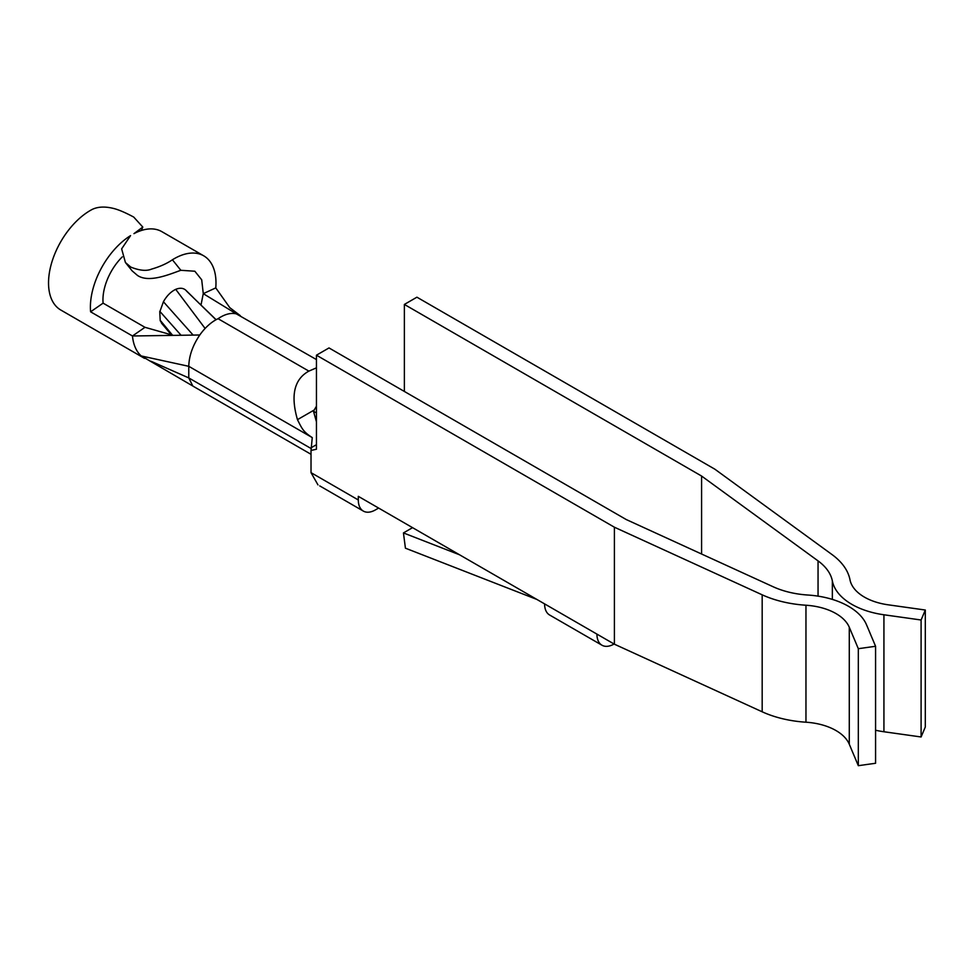 <?xml version="1.0" encoding="UTF-8"?>
<svg xmlns="http://www.w3.org/2000/svg" width="974" height="974" viewBox="0 0 974 974"><rect width="100%" height="100%" fill="white"/><g stroke="black" fill="none" stroke-linecap="round" stroke-linejoin="round"><path stroke-width="1.46" d="M173.421 335.385L144.968 327.313L103.098 303.145A41.444 23.924 -60 0 1 122.261 256.88M229.864 307.76L215.778 287.89A59.207 34.175 120 0 0 207.279 258.451A59.207 34.175 120 0 0 203.724 255.821A59.207 34.175 120 0 0 172.41 259.778C166.81 263.601 159.846 266.706 151.518 269.128C146.404 271.247 139.489 270.565 130.796 267.095L125.415 262.505L121.64 248.869L130.565 235.611A59.207 34.175 120 0 0 90.606 311.814L103.098 303.145M90.606 311.814L132.464 335.981L199.792 334.995A37.767 21.805 -60 0 1 218.079 318.705A37.767 21.805 -60 0 1 236.353 313.884L203.274 293.649L215.778 287.89M144.956 327.325L132.464 335.981C133.328 344.613 136.153 351.2 140.962 355.741L192.803 386.008L188.773 377.912L151.116 361.305M316.453 421.876L313.494 411.272L316.453 406.182M316.453 412.976L313.494 411.272M614.399 527.214L762.179 594.822A85.846 49.564 0 0 0 805.961 605.231A50.319 29.05 180 0 1 849.279 627.244L858.325 648.696L875.577 646.273L866.531 624.809A68.083 39.313 0 0 0 807.933 595.041A68.083 39.313 180 0 1 773.21 586.786L626.233 519.544L329.005 347.937L316.453 355.193L614.399 527.214L614.399 644.191L596.928 634.111A24.277 14.013 120 0 0 601.956 645.214A24.277 14.013 120 0 0 614.095 644.009L614.095 644.009M875.577 646.273L875.577 763.263L858.325 765.686L849.279 744.221A50.319 29.05 0 0 0 805.961 722.209A85.846 49.564 180 0 1 762.179 711.799L614.399 644.191M858.325 648.696L858.325 765.686M316.453 355.193L316.453 449.221L311.023 450.475L311.023 472.658L317.962 484.869M601.956 645.214L549.628 615.008A24.277 14.013 -60 0 1 544.6 603.892L358.31 496.338L358.31 499.966A24.277 14.013 120 0 0 363.339 511.082A24.277 14.013 120 0 0 375.477 509.877L378.618 508.063M218.079 318.705L308.868 371.118C294.233 379.166 290.435 395.347 297.472 419.66C302.293 429.327 303.413 431.835 312.264 437.606L311.023 450.475M311.327 448.661L188.773 377.912L188.773 366.309L141.157 355.936M200.997 305.057L203.274 293.624L201.703 279.806L194.837 271.222L180.811 270.297C169.683 274.23 149.095 283.19 137.517 275.472L132.123 270.857L125.415 262.505M236.353 313.884L316.453 359.576M193.181 297.435L186.424 290.812C183.806 288.012 180.239 287.525 175.722 289.351L205.112 328.457M175.722 289.351C170.9 291.664 166.798 295.792 163.413 301.733L193.144 335.093M163.437 301.757L159.919 311.449L181.079 335.275M159.748 311.522L160.223 320.86M172.435 335.105L160.515 320.677L161.574 323.222L171.314 334.788M163.595 324.586L166.177 327.532M193.132 297.472L216.009 319.764M308.868 371.118L316.453 367.831M701.584 554.011L701.584 476.043L818.05 560.89A68.083 39.313 180 0 1 832.356 580.942A68.083 39.313 0 0 0 883.929 614.777L921.1 620L925.3 610.028L888.13 604.805A50.319 29.05 180 0 1 849.998 579.81A85.846 49.564 0 0 0 831.966 554.523L714.867 469.2L416.921 297.192L404.368 304.436L404.368 391.451M921.1 620L921.1 736.977L883.929 731.754A68.083 39.313 180 0 1 875.577 730.244M925.3 610.028L925.3 727.006L921.1 736.977M701.584 476.043L404.368 304.436M459.582 554.803L403.443 532.924L405.428 548.192L536.93 599.46M403.443 532.924L412.55 527.652M312.264 437.606L188.773 366.309C189.053 355.839 192.73 345.405 199.792 334.995M141.376 230.485L142.801 227.064L133.718 217.068C125.025 212.405 118.11 209.483 112.996 208.314C104.668 206.342 97.704 206.732 92.104 209.471A59.207 34.175 120 0 0 53.217 258.013A59.207 34.175 120 0 0 57.235 307.407A59.207 34.175 120 0 0 60.79 310.024L144.517 358.371M142.801 227.052L133.949 233.65A59.207 34.175 -60 0 1 161.854 231.654L203.724 255.821M849.279 627.244L849.279 744.221M805.961 722.209L805.961 605.231M762.179 594.822L762.179 711.799M358.31 499.966L311.023 472.658M596.928 634.111L544.6 603.892M311.51 447.541L316.453 444.68M172.41 259.778L180.811 270.248M818.05 560.89L818.05 596.137M832.356 580.942L832.356 599.4M883.929 614.777L883.929 731.754M313.75 410.273L297.472 419.66M319.764 485.916L363.339 511.082M193.193 386.264L311.023 454.298M229.791 307.662L240.31 315.661M186.472 291.007L216.118 319.703"/></g></svg>
